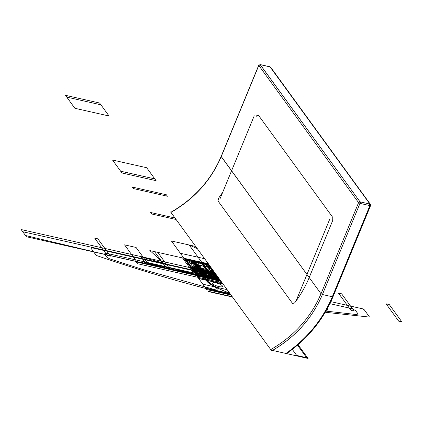 <?xml version="1.0" encoding="UTF-8"?>
<svg xmlns="http://www.w3.org/2000/svg" width="423" height="423" viewBox="0 0 423 423"><rect width="100%" height="100%" fill="white"/><g stroke="black" fill="none" stroke-linecap="round" stroke-linejoin="round"><path stroke-width="0.63" d="M170.829 212.293C194.284 198.704 211.066 180.071 221.171 156.399L321.015 293.779C310.868 317.483 294.112 336.089 270.746 349.599L170.961 212.436C194.379 198.879 211.135 180.272 221.229 156.61C211.082 180.32 194.326 198.926 170.961 212.436C194.379 198.879 211.135 180.272 221.229 156.61L231.561 170.813L221.229 156.61L258.797 65.465L358.582 202.628L258.797 65.465L221.229 156.61L321.015 293.779C310.91 317.419 294.154 336.026 270.746 349.599C294.154 336.026 310.91 317.419 321.015 293.779L358.582 202.628L359.984 203.378L369.892 205.615L359.984 203.378L360.031 201.834L260.082 64.55L258.797 65.465L358.582 202.628L359.984 203.378L322.416 294.524L332.573 296.819C322.934 319.64 307.378 338.522 285.916 353.454L272.544 350.44L270.746 349.599L271.571 351.011C295.249 337.279 312.206 318.45 322.432 294.53L321.015 293.779L358.582 202.628L359.206 201.76L360.608 202.511L359.984 203.378L358.582 202.628L360.031 201.834L260.245 64.671L270.154 66.903L260.245 64.671L360.031 201.834L369.935 204.071L360.031 201.834L359.984 203.378L358.582 202.628L258.797 65.465L260.446 64.825M256.375 116.235L258.136 114.829L332.79 217.443L332.7 220.526L309.202 277.536C305.554 286.376 300.764 294.768 294.826 302.715L292.642 303.566L218.004 200.962L218.675 198.033L222.688 192.328L218.675 198.033L218.004 200.962L292.642 303.566L294.826 302.715C300.764 294.768 305.554 286.376 309.202 277.536L321.015 293.779L322.416 294.524C312.348 318.091 295.703 336.724 272.481 350.424L285.916 353.454C307.251 338.437 322.717 319.539 332.325 296.761L369.892 205.615L369.49 204.515L370.136 204.224M285.916 353.454L286.091 353.75L285.916 353.454C307.251 338.437 322.717 319.539 332.325 296.761L332.97 296.475L332.325 296.761C322.717 319.539 307.251 338.437 285.916 353.454L286.889 353.342L285.916 353.454L272.544 350.44L270.746 349.599C294.154 336.026 310.91 317.419 321.015 293.779L309.202 277.536L332.7 220.526L332.79 217.443L258.136 114.829L256.539 115.839L258.136 114.829L332.79 217.443L332.7 220.526L309.202 277.536C305.554 286.376 300.764 294.768 294.826 302.715M292.642 303.566L218.004 200.962M218.675 198.033L222.688 192.328M296.211 300.542L329.649 219.41M254.249 115.759L219.918 199.053M171.236 212.066L170.585 211.918L271.122 350.117L308.055 358.45L298.056 344.703M171.029 212.811L170.961 212.436L171.178 212.732M370.537 205.324L370.463 204.404L270.154 66.903L260.245 64.671L360.031 201.834L359.984 203.378L322.416 294.524L359.984 203.378L322.416 294.524L321.015 293.779L322.416 294.524C312.375 318.08 295.751 336.719 272.544 350.44C295.751 336.719 312.375 318.08 322.416 294.524L332.325 296.761L369.892 205.615L370.537 205.324L369.892 205.615L370.537 205.324L369.892 205.615L369.935 204.071L370.463 204.404L369.935 204.071L369.892 205.615L369.935 204.071L360.031 201.834L369.935 204.071L270.154 66.903L369.935 204.071L269.985 66.786L260.245 64.671L258.797 65.465L221.229 156.61C211.135 180.272 194.379 198.879 170.961 212.436L170.987 212.203C194.363 198.614 211.093 180.013 221.171 156.399L258.739 65.248L260.372 64.661M286.207 353.898C307.722 338.754 323.331 319.682 333.028 296.687L332.325 296.761L332.97 296.475M321.015 293.779L358.582 202.628L321.015 293.779M360.031 201.834L358.582 202.628L360.031 201.834M322.416 294.524L332.325 296.761L369.892 205.615L359.984 203.378L369.892 205.615L332.325 296.761L322.416 294.524M270.154 66.903L370.463 204.404L270.678 67.241L269.99 66.786L260.082 64.55L270.154 66.903M269.329 66.829L270.731 67.58M216.195 274.617L211.738 273.232L216.608 280.058L214.72 279.635L202.152 262.36L208.285 263.741L183.984 258.263L196.552 275.537C190.128 266.368 197.192 265.015 201.068 262.117L211.363 267.976L201.068 262.117C197.192 265.015 190.128 266.368 196.552 275.537C190.128 266.368 197.192 265.015 201.068 262.117C197.192 265.015 190.128 266.368 196.552 275.537L220.854 281.02L197.478 275.748L184.973 258.559L208.29 263.751M220.219 280.148L203.59 274.241L193.533 260.415L208.285 263.741L183.984 258.263L196.552 275.537L220.854 281.02L196.674 275.563L184.386 258.67L208.338 263.815M218.437 277.7L194.411 272.592L191.096 268.034L194.252 272.375L191.096 268.034L215.392 273.512L191.096 268.034L215.392 273.512L191.096 268.034L194.411 272.592L218.437 277.7L206.313 277.737L193.745 260.462L208.285 263.741L183.984 258.263L196.552 275.537L220.854 281.02L197.028 275.643L184.465 258.368L208.322 263.793M211.426 268.06L187.13 262.583L196.552 275.537L220.854 281.02L196.552 275.537L220.854 281.02L196.552 275.537L220.854 281.02L196.552 275.537L220.854 281.02L196.552 275.537L220.854 281.02L196.552 275.537L220.854 281.02L196.975 275.632L184.407 258.358L208.285 263.741L183.984 258.263L196.552 275.537L220.854 281.02L196.991 275.637L184.423 258.363L208.285 263.741L183.984 258.263L196.552 275.537L220.854 281.02L196.674 275.563L184.105 258.289L208.285 263.741L183.984 258.263L196.552 275.537L220.854 281.02L196.996 275.637L184.428 258.363L208.285 263.741L183.984 258.263L196.552 275.537L220.854 281.02L199.735 276.256L187.167 258.982L208.285 263.741L149.821 250.559C156.013 255.846 161.961 262.001 167.661 269.023L220.854 281.02L199.735 276.256L187.167 258.982L208.285 263.741L185.258 258.548L197.827 275.822L220.547 280.597M213.578 271.016L201.507 268.24L197.033 262.096L209.015 264.745M208.306 263.772L184.386 258.379L190.361 266.59L214.281 271.989M209.396 265.269L184.396 258.358L196.965 275.632L220.854 281.02L196.552 275.537L220.854 281.02L197.181 275.68L184.613 258.405L208.285 263.741L200.375 261.959L212.912 279.196L220.848 281.009L206.218 277.715L193.649 260.441L206.218 277.715L220.854 281.015L196.616 275.389L184.19 258.31L208.285 263.741L184.375 258.353L196.944 275.627L219.749 279.497M216.243 274.675L199.365 271.55L142.308 258.686L145.951 263.693L203.008 276.563L220.129 280.021M215.926 274.241L191.672 268.827L196.002 274.781L220.177 280.084M215.281 273.358L21.15 229.546L25.48 235.5L97.718 252.727L157.948 266.31L219.727 279.471M215.973 274.305L191.571 268.69L195.78 274.474L220.283 280.232M168.618 264.618L140.949 256.819L145.158 262.598L172.261 269.625L220.478 280.502L26.374 236.727L22.731 231.719L168.618 264.618M216.433 274.945L192.132 269.462L195.78 274.474L220.076 279.952M216.56 275.119L192.264 269.641L195.907 274.649L220.209 280.126M221.055 281.062L203.357 277.07L190.789 259.796L203.357 277.07L221.055 281.062M219.86 279.651L207.788 276.88L203.32 270.736L215.302 273.385M214.593 272.412L190.673 267.019L196.647 275.23L220.568 280.623M194.051 268.885L199.344 276.166L197.414 275.733L184.835 258.453L191.175 259.886L197.938 269.181L193.755 268.325L194.051 268.885M217.226 276.029L91.453 247.667L90.95 248.153L95.868 254.916L97.126 255.73C135.492 268.843 173.144 280.126 210.083 289.581L230.757 294.63M325.234 312.269L368.867 317.012L369.194 316.552L364.277 309.795L362.728 308.843L330.849 301.652M106.104 253.208L198.059 273.945L201.708 275.896L208.497 282.998L216.449 288.132C218.728 289.686 218.596 290.294 216.058 289.966L143.609 269.742L109.589 258.828L106.702 257.094L104.418 253.953L106.104 253.208M355.616 310.604L357.9 313.744L356.901 314.601L325.922 311.101L356.901 314.601L357.9 313.744L355.616 310.604L351.973 308.658L355.616 310.604M329.882 303.672L351.973 308.658L329.882 303.672M229.737 293.229L221.811 290.078C215.402 287.196 210.427 284.076 206.884 280.724L204.193 277.134C203.389 275.696 204.42 275.241 207.286 275.764L218.945 278.392M196.621 275.553L184.058 258.279L184.735 258.432L197.287 275.701L196.621 275.553M214.329 272.047L190.408 266.654L214.546 272.349M297.512 345.168L306.617 357.689L296.713 355.457L292.319 349.414M202.02 262.329L214.593 279.603L213.916 279.455L201.332 262.175L202.02 262.329M220.695 280.803L196.669 275.177L184.433 258.363L208.285 263.741L184.581 258.395L197.15 275.674L220.854 281.02L196.69 275.569L220.854 281.02L196.737 275.579L184.312 258.495L208.285 263.741L184.121 258.294L208.285 263.741L184.465 258.368L197.033 275.648L219.838 279.624M222.149 282.797L137.39 263.682L136.095 261.906L220.854 281.02L197.181 275.68L184.613 258.405L208.285 263.741L184.185 258.305L196.753 275.585L220.748 280.872M196.69 275.569L184.121 258.294L196.69 275.569M197.181 275.68L184.613 258.405L197.181 275.68M220.61 280.687L196.69 275.294L220.832 280.988M205.969 271.085L201.565 270.001L194.802 260.7L201.232 262.154L213.784 279.423L211.833 278.984L205.969 271.085M221.007 280.988L202.321 275.569L190.858 259.812L208.497 263.788M201.565 270.001L197.938 269.181L191.175 259.886L194.802 260.7L201.565 270.001M195.389 263.339C194.284 261.985 194.141 261.953 194.95 263.238C196.055 264.592 196.203 264.624 195.389 263.339M194.252 272.375L218.363 277.599L194.252 272.375M222.9 283.833L198.604 278.355L202.839 284.177L227.135 289.655L202.839 284.177L198.604 278.355L222.9 283.833M212.801 283.706C211.167 281.358 220.489 283.458 222.313 285.853C223.947 288.206 214.625 286.101 212.801 283.706M217.512 276.42L193.211 270.942L193.967 271.978L218.263 277.462L193.967 271.978L193.211 270.942L217.512 276.42M204.642 258.733L180.341 253.255L196.177 275.019L220.478 280.502M218.236 277.419L193.935 271.941L196.177 275.019L193.935 271.941L218.236 277.419M184.227 272.518L190.313 273.887L189.213 272.37L183.122 271L184.227 272.518M229.969 293.551L205.668 288.068L206.757 289.565L231.058 295.043L206.757 289.565L231.058 295.043L206.757 289.565L205.668 288.068L206.757 289.565L205.668 288.068L229.969 293.551M143.397 263.307L186.448 273.015L185.343 271.497L142.297 261.789L143.397 263.307M180.362 271.645L186.448 273.015L185.343 271.497L179.257 270.128L180.362 271.645M151.799 214.017L176.1 219.5L151.799 214.017L150.715 212.526L151.799 214.017M175.011 218.004L150.715 212.526L175.011 218.004M133.271 188.547L167.434 196.251L166.35 194.754L132.182 187.051L133.271 188.547M220.383 280.37L195.542 273.893L184.211 258.316L208.285 263.741L184.158 258.3L196.721 275.574L220.854 281.02L205.097 277.462L192.528 260.187L204.774 277.393L192.206 260.119L204.774 277.393L192.544 260.193L205.107 277.467L220.854 281.02L196.552 275.537L205.98 288.497L230.281 293.974M219.87 279.529L203.273 276.986L190.768 259.791L208.407 263.767M154.818 178.908L120.65 171.199L121.946 172.981L156.108 180.684L154.818 178.908L120.65 171.199L121.946 172.981L156.108 180.684L146.686 167.73L112.518 160.026L120.65 171.199L154.818 178.908L146.686 167.73L112.518 160.026L120.65 171.199L154.818 178.908L120.65 171.199L121.946 172.981L156.108 180.684L154.818 178.908M121.946 172.981L156.108 180.684L146.686 167.73L112.518 160.026L121.946 172.981M100.912 104.809L99.617 103.027L65.454 95.323L66.749 97.105L100.912 104.809L99.617 103.027L65.454 95.323L66.749 97.105L100.912 104.809L66.749 97.105L74.876 108.283L109.044 115.987L100.912 104.809L66.749 97.105L74.876 108.283L109.044 115.987L99.617 103.027L65.454 95.323L66.749 97.105L100.912 104.809M327.116 308.98L328.523 311.444L327.116 308.98M109.044 115.987L99.617 103.027L65.454 95.323L74.876 108.283L109.044 115.987M219.257 278.826L207.942 276.272C205.139 275.759 204.135 276.208 204.917 277.61L207.45 280.872C210.807 284.113 215.582 287.148 221.768 289.977L229.7 293.176M214.408 279.275C219.051 281.173 219.791 282.194 216.634 282.331L213.901 281.718C209.258 279.82 208.518 278.799 211.674 278.662L214.408 279.275M196.869 275.97L221.166 281.448L196.869 275.97L196.552 275.537L196.869 275.97M222.133 282.776L197.832 277.298L198.752 278.556L223.048 284.039L198.752 278.556L197.832 277.298L222.133 282.776M185.152 259.87L209.454 265.348L185.152 259.87L184.904 259.521L185.152 259.87M209.205 265.004L184.904 259.521L209.205 265.004M207.952 291.204L208.201 291.553L232.502 297.031L208.201 291.553L207.952 291.204L232.253 296.687L207.952 291.204M218.654 277.996L194.358 272.518L195.273 273.781L219.574 279.259L195.273 273.781L194.358 272.518L218.654 277.996M216.391 274.887L207.291 263.518L220.854 281.02L196.552 275.537L220.854 281.02L196.552 275.537L196.24 275.103L220.542 280.586L196.24 275.103L196.552 275.537L171.421 240.988L195.717 246.466M200.862 262.07L213.43 279.344L212.922 279.228L200.354 261.953L200.862 262.07L213.43 279.344L212.922 279.228L200.354 261.953L200.862 262.07M220.996 281.216L209.681 278.662L209.39 278.265L220.711 280.819M193.808 260.478L206.376 277.752L205.869 277.641L193.306 260.362L193.808 260.478M389.282 304.56L401.85 321.834L398.662 321.115L386.093 303.841L389.282 304.56M182.525 257.935L195.093 275.209L182.525 257.935M213.055 270.297L196.965 261.187L193.628 265.961L196.552 275.537L196.082 274.887L217.739 279.772L196.082 274.887L196.552 275.537L196.055 274.855L220.357 280.333L196.055 274.855L196.552 275.537C192.01 267.585 200.814 266.781 205.123 263.032L217.353 280.227L204.79 262.953L217.353 280.227L204.79 262.953L209.718 265.713M220.933 281.131L209.454 278.355L220.774 280.909M107.252 255.397L94.683 238.123L97.877 238.842L110.44 256.121L107.252 255.397M167.122 268.901L154.559 251.627L157.747 252.346L170.316 269.62L167.122 268.901M202.004 276.769L189.435 259.489L192.624 260.208L205.192 277.488L202.004 276.769M341.62 293.811L354.183 311.085L350.995 310.366L338.426 293.091L341.62 293.811M214.937 272.883L191.148 268.113L195.675 274.326L220.489 280.518M219.014 278.487L183.984 258.263L208.285 263.741L207.27 263.513L217.073 276.991L218.347 277.578M214.308 279.513L204.679 277.372L192.116 260.097L201.766 262.271L214.308 279.513M219.299 278.884L214.318 279.545L189.187 244.991L197.271 248.602M124.563 244.859L136.074 247.46L148.642 264.735L137.126 262.138L124.563 244.859M215.582 273.771L215.064 273.67L219.299 279.492L219.844 279.629M204.674 274.194L196.658 275.563L184.09 258.284L194.871 260.716L204.674 274.194M212.764 269.895L206.287 274.231L197.33 275.616L184.846 258.458L208.285 263.741L219.86 280.793L212.748 269.874M211.331 267.928L208.285 263.741M220.854 281.02L217.808 276.827M219.944 279.772L195.648 274.289L220.06 279.926M220.05 279.91L195.77 274.458L220.008 279.857M370.596 205.541L333.028 296.687L370.596 205.541L370.067 204.06M333.028 296.687C323.442 319.439 308.039 338.368 286.831 353.464M221.171 156.399L258.739 65.248L221.171 156.399M269.345 66.823L270.863 67.638"/></g></svg>
